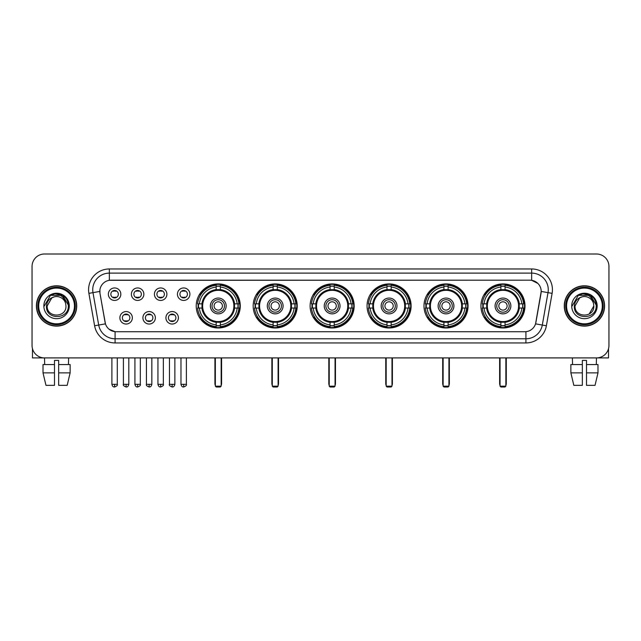 <?xml version="1.0" encoding="UTF-8"?>
<svg xmlns="http://www.w3.org/2000/svg" width="641" height="641" viewBox="0 0 641 641"><rect width="100%" height="100%" fill="white"/><g stroke="black" fill="none" stroke-linecap="round" stroke-linejoin="round"><path stroke-width="0.96" d="M423.989 305.949A22.026 22.026 0 0 0 446.024 327.984A22.026 22.026 0 0 0 468.05 305.949A22.026 22.026 0 0 0 446.024 283.923A22.026 22.026 0 0 0 423.989 305.949M253.171 305.949A22.026 22.026 0 0 0 275.197 327.984A22.026 22.026 0 0 0 297.224 305.949A22.026 22.026 0 0 0 275.197 283.923A22.026 22.026 0 0 0 253.171 305.949M310.108 305.949A22.026 22.026 0 0 0 332.134 327.984A22.026 22.026 0 0 0 354.169 305.949A22.026 22.026 0 0 0 332.134 283.923A22.026 22.026 0 0 0 310.108 305.949M367.053 305.949A22.026 22.026 0 0 0 389.079 327.984A22.026 22.026 0 0 0 411.105 305.949A22.026 22.026 0 0 0 389.079 283.923A22.026 22.026 0 0 0 367.053 305.949M480.934 305.949A22.026 22.026 0 0 0 502.961 327.984A22.026 22.026 0 0 0 524.995 305.949A22.026 22.026 0 0 0 502.961 283.923A22.026 22.026 0 0 0 480.934 305.949M196.226 305.949A22.026 22.026 0 0 0 218.252 327.984A22.026 22.026 0 0 0 240.279 305.949A22.026 22.026 0 0 0 218.252 283.923A22.026 22.026 0 0 0 196.226 305.949M155.37 317.8A6.234 6.234 0 0 1 149.137 324.034A6.234 6.234 0 0 1 142.903 317.8A6.234 6.234 0 0 1 149.137 311.566A6.234 6.234 0 0 1 155.37 317.8M145.395 317.8A3.742 3.742 0 0 0 149.137 321.542A3.742 3.742 0 0 0 152.879 317.8A3.742 3.742 0 0 0 149.137 314.058A3.742 3.742 0 0 0 145.395 317.8M178.398 317.8A6.234 6.234 0 0 1 172.157 324.034A6.234 6.234 0 0 1 165.923 317.8A6.234 6.234 0 0 1 172.157 311.566A6.234 6.234 0 0 1 178.398 317.8M168.423 317.8A3.742 3.742 0 0 0 172.157 321.542A3.742 3.742 0 0 0 175.898 317.8A3.742 3.742 0 0 0 172.157 314.058A3.742 3.742 0 0 0 168.423 317.8M132.342 317.8A6.234 6.234 0 0 1 126.109 324.034A6.234 6.234 0 0 1 119.875 317.8A6.234 6.234 0 0 1 126.109 311.566A6.234 6.234 0 0 1 132.342 317.8M122.367 317.8A3.742 3.742 0 0 0 126.109 321.542A3.742 3.742 0 0 0 129.851 317.8A3.742 3.742 0 0 0 126.109 314.058A3.742 3.742 0 0 0 122.367 317.8M143.856 294.187A6.234 6.234 0 0 1 137.623 300.429A6.234 6.234 0 0 1 131.389 294.187A6.234 6.234 0 0 1 137.623 287.953A6.234 6.234 0 0 1 143.856 294.187M133.881 294.187A3.742 3.742 0 0 0 137.623 297.929A3.742 3.742 0 0 0 141.365 294.187A3.742 3.742 0 0 0 137.623 290.453A3.742 3.742 0 0 0 133.881 294.187M166.884 294.187A6.234 6.234 0 0 1 160.651 300.429A6.234 6.234 0 0 1 154.409 294.187A6.234 6.234 0 0 1 160.651 287.953A6.234 6.234 0 0 1 166.884 294.187M156.909 294.187A3.742 3.742 0 0 0 160.651 297.929A3.742 3.742 0 0 0 164.384 294.187A3.742 3.742 0 0 0 160.651 290.453A3.742 3.742 0 0 0 156.909 294.187M189.904 294.187A6.234 6.234 0 0 1 183.671 300.429A6.234 6.234 0 0 1 177.437 294.187A6.234 6.234 0 0 1 183.671 287.953A6.234 6.234 0 0 1 189.904 294.187M179.929 294.187A3.742 3.742 0 0 0 183.671 297.929A3.742 3.742 0 0 0 187.412 294.187A3.742 3.742 0 0 0 183.671 290.453A3.742 3.742 0 0 0 179.929 294.187M120.829 294.187A6.234 6.234 0 0 1 114.595 300.429A6.234 6.234 0 0 1 108.361 294.187A6.234 6.234 0 0 1 114.595 287.953A6.234 6.234 0 0 1 120.829 294.187M110.853 294.187A3.742 3.742 0 0 0 114.595 297.929A3.742 3.742 0 0 0 118.337 294.187A3.742 3.742 0 0 0 114.595 290.453A3.742 3.742 0 0 0 110.853 294.187M94.612 325.772L88.891 293.354A20.784 20.784 0 0 1 109.355 268.964L531.645 268.964A20.784 20.784 0 0 1 552.109 293.354L546.388 325.772A20.784 20.784 0 0 1 525.924 342.943L115.076 342.943A20.784 20.784 0 0 1 94.612 325.772L98.698 325.051L92.985 292.633A16.626 16.626 0 0 1 109.355 273.114L531.645 273.114A16.626 16.626 0 0 1 548.015 292.633L542.302 325.051A16.626 16.626 0 0 1 525.924 338.785L115.076 338.785A16.626 16.626 0 0 1 98.698 325.051L105.444 323.857L99.972 293.354A11.226 11.226 0 0 1 111.021 280.181L529.979 280.181A11.226 11.226 0 0 1 541.028 293.354L535.9 322.447A11.226 11.226 0 0 1 524.851 331.726L116.149 331.726A11.226 11.226 0 0 1 105.1 322.447L99.972 293.354L99.924 289.74M198.205 308.033A20.159 20.159 0 0 1 198.205 303.874M482.913 308.033A20.159 20.159 0 0 1 482.913 303.874M369.032 308.033A20.159 20.159 0 0 1 369.032 303.874M312.087 308.033A20.159 20.159 0 0 1 312.087 303.874M255.142 308.033A20.159 20.159 0 0 1 255.142 303.874M425.969 308.033A20.159 20.159 0 0 1 425.969 303.874M36.417 305.949A20.159 20.159 0 0 0 56.576 326.109A20.159 20.159 0 0 0 76.728 305.949A20.159 20.159 0 0 0 56.576 285.798A20.159 20.159 0 0 0 36.417 305.949M564.272 305.949A20.159 20.159 0 0 0 584.424 326.109A20.159 20.159 0 0 0 604.583 305.949A20.159 20.159 0 0 0 584.424 285.798A20.159 20.159 0 0 0 564.272 305.949M109.355 268.964L109.355 280.309L529.979 280.181L531.645 280.309L537.911 283.466M524.851 331.726L116.149 331.726M115.076 342.943L115.076 331.669L109.082 329.218M552.109 293.354L541.204 291.431L535.555 323.857L546.388 325.772M608.95 266.464A12.467 12.467 0 0 0 596.483 253.996L44.517 253.996A12.467 12.467 0 0 0 32.05 266.464L32.05 345.435A12.467 12.467 0 0 0 44.517 357.91L596.483 357.91A12.467 12.467 0 0 0 608.95 345.435L608.95 266.464L608.95 345.435M32.05 266.464L32.05 345.435M596.483 253.996L44.517 253.996M44.702 364.561L44.517 357.91L596.483 357.91L596.298 364.561M32.467 348.632L32.467 357.91L80.678 357.91M43.011 364.561L43.011 372.87L45.968 385.337L43.011 372.87L43.011 364.561L54.493 364.561L54.493 360.402L58.652 360.402L58.652 364.561L70.133 364.561L70.133 372.87L67.177 385.337L70.133 372.87L58.652 372.87L58.652 364.561L58.652 385.337L67.177 385.337M68.627 357.91L68.443 364.561M54.493 364.561L54.493 385.337L45.968 385.337M43.011 372.87L54.493 372.87M74.444 305.949A17.876 17.876 0 0 0 56.576 288.081A17.876 17.876 0 0 0 38.7 305.949A17.876 17.876 0 0 0 56.576 323.825A17.876 17.876 0 0 0 74.444 305.949M75.277 305.949A18.701 18.701 0 0 0 56.576 287.248A18.701 18.701 0 0 0 37.867 305.949A18.701 18.701 0 0 0 56.576 324.658A18.701 18.701 0 0 0 75.277 305.949M76.519 305.949A19.951 19.951 0 0 0 56.576 286.006A19.951 19.951 0 0 0 36.625 305.949A19.951 19.951 0 0 0 56.576 325.9A19.951 19.951 0 0 0 76.519 305.949M65.63 303.457L65.967 305.949C66.544 318.072 46.601 318.072 47.178 305.949L51.873 297.817L54.245 296.855C49.589 298.121 47.001 301.15 46.481 305.949C45.479 320.244 68.755 319.875 68.331 305.949C68.403 302.007 66.936 298.746 63.94 296.166C61.216 294.179 58.179 293.394 54.846 293.826C60.991 294.307 64.581 297.52 65.63 303.457L65.967 305.949C66.544 318.072 46.601 318.072 47.178 305.949L51.873 297.817L54.245 296.855L51.873 297.817L47.178 305.949L51.873 297.817L54.245 296.855L51.873 297.817L47.178 305.949L51.873 297.817L54.245 296.855L51.873 297.817L47.178 305.949L51.873 297.817L54.245 296.855A9.391 9.391 0 0 1 65.63 303.457L65.967 305.949C66.544 318.072 46.601 318.072 47.178 305.949C46.601 318.072 66.544 318.072 65.967 305.949C66.544 318.072 46.601 318.072 47.178 305.949C46.601 318.072 66.544 318.072 65.967 305.949C66.544 318.072 46.601 318.072 47.178 305.949M43.852 305.949A12.716 12.716 0 0 0 56.576 318.673A12.716 12.716 0 0 0 69.292 305.949A12.716 12.716 0 0 0 56.576 293.233A12.716 12.716 0 0 0 43.852 305.949M54.846 293.826L50.447 295.341L44.325 305.949L50.447 295.341L62.698 295.341L68.819 305.949L62.698 295.341L50.447 295.341L44.325 305.949L50.447 295.341L62.698 295.341L68.819 305.949L62.698 295.341L50.447 295.341L44.325 305.949L50.447 295.341L62.698 295.341L68.819 305.949M234.414 308.033A16.289 16.289 0 0 0 220.336 289.796L220.336 289.796A16.289 16.289 0 0 0 202.091 308.033A16.289 16.289 0 0 0 234.414 308.033L234.414 308.033A16.289 16.289 0 0 1 220.336 322.111L220.336 324.875A19.038 19.038 0 0 0 237.178 308.033L238.933 308.033A20.784 20.784 0 0 1 220.336 326.63L220.336 324.875M198.622 308.033A19.743 19.743 0 0 1 198.622 303.874M220.336 286.319A19.743 19.743 0 0 0 216.177 286.319M237.883 303.874A19.743 19.743 0 0 1 237.883 308.033M237.178 303.874L238.933 303.874A20.784 20.784 0 0 0 220.336 285.277L220.336 289.596A16.49 16.49 0 0 1 234.614 303.874L237.178 303.874A19.038 19.038 0 0 0 220.336 287.032M199.335 308.033L197.58 308.033A20.784 20.784 0 0 0 216.177 326.63L216.177 322.311A16.49 16.49 0 0 1 201.899 308.033L199.335 308.033A19.038 19.038 0 0 0 216.177 324.875M237.178 308.033L234.614 308.033A16.49 16.49 0 0 1 220.336 322.311L220.336 322.111M202.091 308.033L202.091 308.033A16.289 16.289 0 0 0 216.177 322.111M220.336 325.588A19.743 19.743 0 0 1 216.177 325.588M216.177 287.032L216.177 285.277A20.784 20.784 0 0 0 197.58 303.874L201.899 303.874A16.49 16.49 0 0 1 216.177 289.596L216.177 287.032A19.038 19.038 0 0 0 199.335 303.874M233.885 305.949A15.624 15.624 0 0 1 218.252 321.582A15.624 15.624 0 0 1 202.628 305.949A15.624 15.624 0 0 1 218.252 290.325A15.624 15.624 0 0 1 233.885 305.949M226.153 305.949A7.9 7.9 0 0 0 218.252 298.057A7.9 7.9 0 0 0 210.36 305.949A7.9 7.9 0 0 0 218.252 313.85A7.9 7.9 0 0 0 226.153 305.949M224.486 305.949A6.234 6.234 0 0 0 218.252 299.716A6.234 6.234 0 0 0 212.019 305.949A6.234 6.234 0 0 0 218.252 312.191A6.234 6.234 0 0 0 224.486 305.949M222.411 305.949A4.158 4.158 0 0 1 218.252 310.108A4.158 4.158 0 0 1 214.094 305.949A4.158 4.158 0 0 1 218.252 301.799A4.158 4.158 0 0 1 222.411 305.949A4.158 4.158 0 0 1 218.252 310.108A4.158 4.158 0 0 1 214.094 305.949A4.158 4.158 0 0 1 218.252 301.799A4.158 4.158 0 0 1 222.411 305.949M200.761 294.732L199.784 294.732A21.61 21.61 0 0 1 239.87 305.949A21.61 21.61 0 0 1 199.784 317.175L200.761 317.175M215.344 357.91L215.344 386.17L221.161 386.17L221.161 357.91M215.344 386.17L216.177 387.004L220.336 387.004L221.161 386.17M291.359 308.033A16.289 16.289 0 0 0 277.273 289.796L277.273 289.796A16.289 16.289 0 0 0 259.036 308.033A16.289 16.289 0 0 0 291.359 308.033L291.359 308.033A16.289 16.289 0 0 1 277.273 322.111L277.273 324.875A19.038 19.038 0 0 0 294.115 308.033L295.87 308.033A20.784 20.784 0 0 1 277.273 326.63L277.273 324.875M255.567 308.033A19.743 19.743 0 0 1 255.567 303.874M277.273 286.319A19.743 19.743 0 0 0 273.114 286.319M294.828 303.874A19.743 19.743 0 0 1 294.828 308.033M294.115 303.874L295.87 303.874A20.784 20.784 0 0 0 277.273 285.277L277.273 289.596A16.49 16.49 0 0 1 291.551 303.874L294.115 303.874A19.038 19.038 0 0 0 277.273 287.032M256.272 308.033L254.517 308.033A20.784 20.784 0 0 0 273.114 326.63L273.114 322.311A16.49 16.49 0 0 1 258.844 308.033L256.272 308.033A19.038 19.038 0 0 0 273.114 324.875M294.115 308.033L291.551 308.033A16.49 16.49 0 0 1 277.273 322.311L277.273 322.111M259.036 308.033L259.036 308.033A16.289 16.289 0 0 0 273.114 322.111M277.273 325.588A19.743 19.743 0 0 1 273.114 325.588M273.114 287.032L273.114 285.277A20.784 20.784 0 0 0 254.517 303.874L258.844 303.874A16.49 16.49 0 0 1 273.114 289.596L273.114 287.032A19.038 19.038 0 0 0 256.272 303.874M290.822 305.949A15.624 15.624 0 0 1 275.197 321.582A15.624 15.624 0 0 1 259.565 305.949A15.624 15.624 0 0 1 275.197 290.325A15.624 15.624 0 0 1 290.822 305.949M283.09 305.949A7.9 7.9 0 0 0 275.197 298.057A7.9 7.9 0 0 0 267.297 305.949A7.9 7.9 0 0 0 275.197 313.85A7.9 7.9 0 0 0 283.09 305.949M281.431 305.949A6.234 6.234 0 0 0 275.197 299.716A6.234 6.234 0 0 0 268.964 305.949A6.234 6.234 0 0 0 275.197 312.191A6.234 6.234 0 0 0 281.431 305.949M279.356 305.949A4.158 4.158 0 0 1 275.197 310.108A4.158 4.158 0 0 1 271.039 305.949A4.158 4.158 0 0 1 275.197 301.799A4.158 4.158 0 0 1 279.356 305.949A4.158 4.158 0 0 1 275.197 310.108A4.158 4.158 0 0 1 271.039 305.949A4.158 4.158 0 0 1 275.197 301.799A4.158 4.158 0 0 1 279.356 305.949M257.706 294.732L256.729 294.732A21.61 21.61 0 0 1 296.807 305.949A21.61 21.61 0 0 1 256.729 317.175L257.706 317.175M272.289 357.91L272.289 386.17L278.106 386.17L278.106 357.91M272.289 386.17L273.114 387.004L277.273 387.004L278.106 386.17M348.295 308.033A16.289 16.289 0 0 0 334.217 289.796L334.217 289.796A16.289 16.289 0 0 0 315.981 308.033A16.289 16.289 0 0 0 348.295 308.033L348.295 308.033A16.289 16.289 0 0 1 334.217 322.111L334.217 324.875A19.038 19.038 0 0 0 351.06 308.033L352.814 308.033A20.784 20.784 0 0 1 334.217 326.63L334.217 324.875M312.504 308.033A19.743 19.743 0 0 1 312.504 303.874M334.217 286.319A19.743 19.743 0 0 0 330.059 286.319M351.773 303.874A19.743 19.743 0 0 1 351.773 308.033M351.06 303.874L352.814 303.874A20.784 20.784 0 0 0 334.217 285.277L334.217 289.596A16.49 16.49 0 0 1 348.496 303.874L351.06 303.874A19.038 19.038 0 0 0 334.217 287.032M313.217 308.033L311.462 308.033A20.784 20.784 0 0 0 330.059 326.63L330.059 322.311A16.49 16.49 0 0 1 315.781 308.033L313.217 308.033A19.038 19.038 0 0 0 330.059 324.875M351.06 308.033L348.496 308.033A16.49 16.49 0 0 1 334.217 322.311L334.217 322.111M315.981 308.033L315.981 308.033A16.289 16.289 0 0 0 330.059 322.111M334.217 325.588A19.743 19.743 0 0 1 330.059 325.588M330.059 287.032L330.059 285.277A20.784 20.784 0 0 0 311.462 303.874L315.781 303.874A16.49 16.49 0 0 1 330.059 289.596L330.059 287.032A19.038 19.038 0 0 0 313.217 303.874M347.767 305.949A15.624 15.624 0 0 1 332.134 321.582A15.624 15.624 0 0 1 316.51 305.949A15.624 15.624 0 0 1 332.134 290.325A15.624 15.624 0 0 1 347.767 305.949M340.034 305.949A7.9 7.9 0 0 0 332.134 298.057A7.9 7.9 0 0 0 324.242 305.949A7.9 7.9 0 0 0 332.134 313.85A7.9 7.9 0 0 0 340.034 305.949M338.376 305.949A6.234 6.234 0 0 0 332.134 299.716A6.234 6.234 0 0 0 325.9 305.949A6.234 6.234 0 0 0 332.134 312.191A6.234 6.234 0 0 0 338.376 305.949M336.293 305.949A4.158 4.158 0 0 1 332.134 310.108A4.158 4.158 0 0 1 327.984 305.949A4.158 4.158 0 0 1 332.134 301.799A4.158 4.158 0 0 1 336.293 305.949A4.158 4.158 0 0 1 332.134 310.108A4.158 4.158 0 0 1 327.984 305.949A4.158 4.158 0 0 1 332.134 301.799A4.158 4.158 0 0 1 336.293 305.949M314.643 294.732L313.665 294.732A21.61 21.61 0 0 1 353.752 305.949A21.61 21.61 0 0 1 313.665 317.175L314.643 317.175M329.226 357.91L329.226 386.17L335.051 386.17L335.051 357.91M329.226 386.17L330.059 387.004L334.217 387.004L335.051 386.17M405.24 308.033A16.289 16.289 0 0 0 391.154 289.796L391.154 289.796A16.289 16.289 0 0 0 372.918 308.033A16.289 16.289 0 0 0 405.24 308.033L405.24 308.033A16.289 16.289 0 0 1 391.154 322.111L391.154 324.875A19.038 19.038 0 0 0 408.005 308.033L409.759 308.033A20.784 20.784 0 0 1 391.154 326.63L391.154 324.875M369.448 308.033A19.743 19.743 0 0 1 369.448 303.874M391.154 286.319A19.743 19.743 0 0 0 387.004 286.319M408.71 303.874A19.743 19.743 0 0 1 408.71 308.033M408.005 303.874L409.759 303.874A20.784 20.784 0 0 0 391.154 285.277L391.154 289.596A16.49 16.49 0 0 1 405.433 303.874L408.005 303.874A19.038 19.038 0 0 0 391.154 287.032M370.153 308.033L368.399 308.033A20.784 20.784 0 0 0 387.004 326.63L387.004 322.311A16.49 16.49 0 0 1 372.725 308.033L370.153 308.033A19.038 19.038 0 0 0 387.004 324.875M408.005 308.033L405.433 308.033A16.49 16.49 0 0 1 391.154 322.311L391.154 322.111M372.918 308.033L372.918 308.033A16.289 16.289 0 0 0 387.004 322.111M391.154 325.588A19.743 19.743 0 0 1 387.004 325.588M387.004 287.032L387.004 285.277A20.784 20.784 0 0 0 368.399 303.874L372.725 303.874A16.49 16.49 0 0 1 387.004 289.596L387.004 287.032A19.038 19.038 0 0 0 370.153 303.874M404.711 305.949A15.624 15.624 0 0 1 389.079 321.582A15.624 15.624 0 0 1 373.455 305.949A15.624 15.624 0 0 1 389.079 290.325A15.624 15.624 0 0 1 404.711 305.949M396.979 305.949A7.9 7.9 0 0 0 389.079 298.057A7.9 7.9 0 0 0 381.179 305.949A7.9 7.9 0 0 0 389.079 313.85A7.9 7.9 0 0 0 396.979 305.949M395.313 305.949A6.234 6.234 0 0 0 389.079 299.716A6.234 6.234 0 0 0 382.845 305.949A6.234 6.234 0 0 0 389.079 312.191A6.234 6.234 0 0 0 395.313 305.949M393.237 305.949A4.158 4.158 0 0 1 389.079 310.108A4.158 4.158 0 0 1 384.921 305.949A4.158 4.158 0 0 1 389.079 301.799A4.158 4.158 0 0 1 393.237 305.949A4.158 4.158 0 0 1 389.079 310.108A4.158 4.158 0 0 1 384.921 305.949A4.158 4.158 0 0 1 389.079 301.799A4.158 4.158 0 0 1 393.237 305.949M371.588 294.732L370.61 294.732A21.61 21.61 0 0 1 410.689 305.949A21.61 21.61 0 0 1 370.61 317.175L371.588 317.175M386.17 357.91L386.17 386.17L391.988 386.17L391.988 357.91M386.17 386.17L387.004 387.004L391.154 387.004L391.988 386.17M462.185 308.033A16.289 16.289 0 0 0 448.099 289.796L448.099 289.796A16.289 16.289 0 0 0 429.863 308.033A16.289 16.289 0 0 0 462.185 308.033L462.185 308.033A16.289 16.289 0 0 1 448.099 322.111L448.099 324.875A19.038 19.038 0 0 0 464.941 308.033L466.696 308.033A20.784 20.784 0 0 1 448.099 326.63L448.099 324.875M426.385 308.033A19.743 19.743 0 0 1 426.385 303.874M448.099 286.319A19.743 19.743 0 0 0 443.941 286.319M465.654 303.874A19.743 19.743 0 0 1 465.654 308.033M464.941 303.874L466.696 303.874A20.784 20.784 0 0 0 448.099 285.277L448.099 289.596A16.49 16.49 0 0 1 462.377 303.874L464.941 303.874A19.038 19.038 0 0 0 448.099 287.032M427.098 308.033L425.344 308.033A20.784 20.784 0 0 0 443.941 326.63L443.941 322.311A16.49 16.49 0 0 1 429.662 308.033L427.098 308.033A19.038 19.038 0 0 0 443.941 324.875M464.941 308.033L462.377 308.033A16.49 16.49 0 0 1 448.099 322.311L448.099 322.111M429.863 308.033L429.863 308.033A16.289 16.289 0 0 0 443.941 322.111M448.099 325.588A19.743 19.743 0 0 1 443.941 325.588M443.941 287.032L443.941 285.277A20.784 20.784 0 0 0 425.344 303.874L429.662 303.874A16.49 16.49 0 0 1 443.941 289.596L443.941 287.032A19.038 19.038 0 0 0 427.098 303.874M461.648 305.949A15.624 15.624 0 0 1 446.024 321.582A15.624 15.624 0 0 1 430.391 305.949A15.624 15.624 0 0 1 446.024 290.325A15.624 15.624 0 0 1 461.648 305.949M453.916 305.949A7.9 7.9 0 0 0 446.024 298.057A7.9 7.9 0 0 0 438.123 305.949A7.9 7.9 0 0 0 446.024 313.85A7.9 7.9 0 0 0 453.916 305.949M452.258 305.949A6.234 6.234 0 0 0 446.024 299.716A6.234 6.234 0 0 0 439.79 305.949A6.234 6.234 0 0 0 446.024 312.191A6.234 6.234 0 0 0 452.258 305.949M450.174 305.949A4.158 4.158 0 0 1 446.024 310.108A4.158 4.158 0 0 1 441.865 305.949A4.158 4.158 0 0 1 446.024 301.799A4.158 4.158 0 0 1 450.174 305.949M428.533 294.732L427.547 294.732A21.61 21.61 0 0 1 467.634 305.949A21.61 21.61 0 0 1 427.547 317.175L428.533 317.175M443.115 357.91L443.115 386.17L448.932 386.17L448.932 357.91M443.115 386.17L443.941 387.004L448.099 387.004L448.932 386.17M519.122 308.033A16.289 16.289 0 0 0 505.044 289.796L505.044 289.796A16.289 16.289 0 0 0 486.807 308.033A16.289 16.289 0 0 0 519.122 308.033L519.122 308.033A16.289 16.289 0 0 1 505.044 322.111L505.044 324.875A19.038 19.038 0 0 0 521.886 308.033L523.641 308.033A20.784 20.784 0 0 1 505.044 326.63L505.044 324.875M483.33 308.033A19.743 19.743 0 0 1 483.33 303.874M505.044 286.319A19.743 19.743 0 0 0 500.885 286.319M522.599 303.874A19.743 19.743 0 0 1 522.599 308.033M521.886 303.874L523.641 303.874A20.784 20.784 0 0 0 505.044 285.277L505.044 289.596A16.49 16.49 0 0 1 519.322 303.874L521.886 303.874A19.038 19.038 0 0 0 505.044 287.032M484.043 308.033L482.288 308.033A20.784 20.784 0 0 0 500.885 326.63L500.885 322.311A16.49 16.49 0 0 1 486.607 308.033L484.043 308.033A19.038 19.038 0 0 0 500.885 324.875M521.886 308.033L519.322 308.033A16.49 16.49 0 0 1 505.044 322.311L505.044 322.111M486.807 308.033L486.807 308.033A16.289 16.289 0 0 0 500.885 322.111M505.044 325.588A19.743 19.743 0 0 1 500.885 325.588M500.885 287.032L500.885 285.277A20.784 20.784 0 0 0 482.288 303.874L486.607 303.874A16.49 16.49 0 0 1 500.885 289.596L500.885 287.032A19.038 19.038 0 0 0 484.043 303.874M518.593 305.949A15.624 15.624 0 0 1 502.961 321.582A15.624 15.624 0 0 1 487.336 305.949A15.624 15.624 0 0 1 502.961 290.325A15.624 15.624 0 0 1 518.593 305.949M510.861 305.949A7.9 7.9 0 0 0 502.961 298.057A7.9 7.9 0 0 0 495.068 305.949A7.9 7.9 0 0 0 502.961 313.85A7.9 7.9 0 0 0 510.861 305.949M509.194 305.949A6.234 6.234 0 0 0 502.961 299.716A6.234 6.234 0 0 0 496.727 305.949A6.234 6.234 0 0 0 502.961 312.191A6.234 6.234 0 0 0 509.194 305.949M507.119 305.949A4.158 4.158 0 0 1 502.961 310.108A4.158 4.158 0 0 1 498.81 305.949A4.158 4.158 0 0 1 502.961 301.799A4.158 4.158 0 0 1 507.119 305.949A4.158 4.158 0 0 1 502.961 310.108A4.158 4.158 0 0 1 498.81 305.949A4.158 4.158 0 0 1 502.961 301.799A4.158 4.158 0 0 1 507.119 305.949M485.469 294.732L484.492 294.732A21.61 21.61 0 0 1 524.578 305.949A21.61 21.61 0 0 1 484.492 317.175L485.469 317.175M500.052 357.91L500.052 386.17L505.869 386.17L505.869 357.91M500.052 386.17L500.885 387.004L505.044 387.004L505.869 386.17M113.345 297.72L113.345 297.128A3.189 3.189 0 0 0 115.845 297.128L115.845 297.72M115.845 290.661L115.845 291.254A3.189 3.189 0 0 0 113.345 291.254L113.345 290.661M136.373 297.72L136.373 297.128A3.189 3.189 0 0 0 138.865 297.128L138.865 297.72M138.865 290.661L138.865 291.254A3.189 3.189 0 0 0 136.373 291.254L136.373 290.661M159.401 297.72L159.401 297.128A3.189 3.189 0 0 0 161.893 297.128L161.893 297.72M161.893 290.661L161.893 291.254A3.189 3.189 0 0 0 159.401 291.254L159.401 290.661M182.429 297.72L182.429 297.128A3.189 3.189 0 0 0 184.92 297.128L184.92 297.72M184.92 290.661L184.92 291.254A3.189 3.189 0 0 0 182.429 291.254L182.429 290.661M124.859 321.325L124.859 320.732A3.189 3.189 0 0 0 127.359 320.732L127.359 321.325M127.359 314.274L127.359 314.867A3.189 3.189 0 0 0 124.859 314.867L124.859 314.274M147.887 321.325L147.887 320.732A3.189 3.189 0 0 0 150.379 320.732L150.379 321.325M150.379 314.274L150.379 314.867A3.189 3.189 0 0 0 147.887 314.867L147.887 314.274M170.915 321.325L170.915 320.732A3.189 3.189 0 0 0 173.407 320.732L173.407 321.325M173.407 314.274L173.407 314.867A3.189 3.189 0 0 0 170.915 314.867L170.915 314.274M608.533 348.632L608.533 357.91L560.322 357.91M582.348 364.561L582.348 372.87L570.867 372.87L573.823 385.337L570.867 372.87L570.867 364.561L582.348 364.561L582.348 360.402L586.507 360.402L586.507 364.561L597.989 364.561L597.989 372.87L595.032 385.337L597.989 372.87L586.507 372.87L586.507 364.561M582.348 372.87L582.348 385.337L573.823 385.337M595.032 385.337L586.507 385.337L586.507 372.87M572.373 357.91L572.557 364.561M602.3 305.949A17.876 17.876 0 0 0 584.424 288.081A17.876 17.876 0 0 0 566.556 305.949A17.876 17.876 0 0 0 584.424 323.825A17.876 17.876 0 0 0 602.3 305.949M603.133 305.949A18.701 18.701 0 0 0 584.424 287.248A18.701 18.701 0 0 0 565.723 305.949A18.701 18.701 0 0 0 584.424 324.658A18.701 18.701 0 0 0 603.133 305.949M604.375 305.949A19.951 19.951 0 0 0 584.424 286.006A19.951 19.951 0 0 0 564.481 305.949A19.951 19.951 0 0 0 584.424 325.9A19.951 19.951 0 0 0 604.375 305.949M593.486 303.457L593.822 305.949L593.486 303.457L593.822 305.949L593.486 303.457L593.822 305.949L593.486 303.457L593.822 305.949L593.486 303.457L593.822 305.949L589.127 314.09L593.822 305.949C594.399 318.072 574.456 318.072 575.033 305.949L579.728 297.817L582.1 296.855C577.445 298.121 574.857 301.15 574.336 305.949C573.334 320.244 596.611 319.875 596.186 305.949C596.258 302.007 594.792 298.746 591.795 296.166C589.071 294.179 586.034 293.394 582.701 293.826C588.847 294.307 592.436 297.52 593.486 303.457L593.822 305.949L589.127 314.09L593.822 305.949C594.399 318.072 574.456 318.072 575.033 305.949L579.728 297.817L582.1 296.855L579.728 297.817L575.033 305.949L579.728 297.817L582.1 296.855L579.728 297.817L575.033 305.949L579.728 297.817L582.1 296.855L579.728 297.817L575.033 305.949L579.728 297.817L582.1 296.855L579.728 297.817L575.033 305.949L579.728 297.817L582.1 296.855A9.391 9.391 0 0 1 593.486 303.457L593.822 305.949C594.399 318.072 574.456 318.072 575.033 305.949C574.456 318.072 594.399 318.072 593.822 305.949C594.399 318.072 574.456 318.072 575.033 305.949M571.708 305.949A12.716 12.716 0 0 0 584.424 318.673A12.716 12.716 0 0 0 597.148 305.949A12.716 12.716 0 0 0 584.424 293.233A12.716 12.716 0 0 0 571.708 305.949M572.181 305.949L578.302 295.341L590.553 295.341L596.675 305.949L590.553 295.341L578.302 295.341L572.181 305.949L578.302 295.341L590.553 295.341L596.675 305.949L590.553 295.341L578.302 295.341L572.181 305.949L578.302 295.341L590.553 295.341L596.675 305.949L590.553 295.341L578.302 295.341L572.181 305.949L578.302 295.341L590.553 295.341L596.675 305.949L590.553 295.341L578.302 295.341L572.181 305.949L578.302 295.341L582.701 293.826L578.302 295.341L572.181 305.949L578.302 295.341L582.701 293.826L578.302 295.341L572.181 305.949L578.302 295.341L590.553 295.341L596.675 305.949L590.553 295.341M531.645 268.964L531.645 280.309M88.891 293.354L92.985 292.633A16.626 16.626 0 0 1 92.729 289.74M92.985 292.633L99.796 291.431M525.924 331.669L525.924 342.943M214.927 357.91L214.927 383.679L215.344 383.679M218.252 310.108A4.158 4.158 0 0 1 214.094 305.949A4.158 4.158 0 0 1 218.252 301.799M221.161 383.679L221.578 383.679L221.578 357.91M216.177 325.772A19.927 19.927 0 0 0 220.336 325.772M238.075 308.033A19.927 19.927 0 0 0 238.075 303.874M220.336 286.134A19.927 19.927 0 0 0 216.177 286.134M271.872 357.91L271.872 383.679L272.289 383.679M275.197 310.108A4.158 4.158 0 0 1 271.039 305.949A4.158 4.158 0 0 1 275.197 301.799M278.106 383.679L278.523 383.679L278.523 357.91M273.114 325.772A19.927 19.927 0 0 0 277.273 325.772M295.012 308.033A19.927 19.927 0 0 0 295.012 303.874M277.273 286.134A19.927 19.927 0 0 0 273.114 286.134M328.809 357.91L328.809 383.679L329.226 383.679M332.134 310.108A4.158 4.158 0 0 1 327.984 305.949A4.158 4.158 0 0 1 332.134 301.799M335.051 383.679L335.459 383.679L335.459 357.91M330.059 325.772A19.927 19.927 0 0 0 334.217 325.772M351.957 308.033A19.927 19.927 0 0 0 351.957 303.874M334.217 286.134A19.927 19.927 0 0 0 330.059 286.134M385.754 357.91L385.754 383.679L386.17 383.679M389.079 310.108A4.158 4.158 0 0 1 384.921 305.949A4.158 4.158 0 0 1 389.079 301.799M391.988 383.679L392.404 383.679L392.404 357.91M387.004 325.772A19.927 19.927 0 0 0 391.154 325.772M408.902 308.033A19.927 19.927 0 0 0 408.902 303.874M391.154 286.134A19.927 19.927 0 0 0 387.004 286.134M442.699 357.91L442.699 383.679L443.115 383.679M446.024 310.108A4.158 4.158 0 0 1 441.865 305.949A4.158 4.158 0 0 1 446.024 301.799M448.932 383.679L449.349 383.679L449.349 357.91M443.941 325.772A19.927 19.927 0 0 0 448.099 325.772M465.839 308.033A19.927 19.927 0 0 0 465.839 303.874M448.099 286.134A19.927 19.927 0 0 0 443.941 286.134M499.635 357.91L499.635 383.679L500.052 383.679M502.961 310.108A4.158 4.158 0 0 1 498.81 305.949A4.158 4.158 0 0 1 502.961 301.799M505.869 383.679L506.286 383.679L506.286 357.91M500.885 325.772A19.927 19.927 0 0 0 505.044 325.772M522.784 308.033A19.927 19.927 0 0 0 522.784 303.874M505.044 286.134A19.927 19.927 0 0 0 500.885 286.134M114.595 384.304L111.895 384.304C112.367 386.227 113.265 387.124 114.595 387.004L114.595 384.304L117.295 384.304L117.295 357.91M137.623 384.304L134.922 384.304C135.387 386.227 136.293 387.124 137.623 387.004L137.623 384.304L140.323 384.304L140.323 357.91M160.651 384.304L157.942 384.304C158.415 386.227 159.321 387.124 160.651 387.004L160.651 384.304L163.351 384.304L163.351 357.91M183.671 384.304L180.97 384.304C181.443 386.227 182.34 387.124 183.671 387.004L183.671 384.304L186.379 384.304L186.379 357.91M126.109 384.304L123.409 384.304C122.856 385.161 123.761 386.066 126.109 387.004L126.109 384.304L128.809 384.304L128.809 357.91M149.137 384.304L146.436 384.304C145.884 385.161 146.781 386.066 149.137 387.004L149.137 384.304L151.837 384.304L151.837 357.91M172.157 384.304L169.456 384.304C168.912 385.161 169.809 386.066 172.157 387.004L172.157 384.304L174.865 384.304L174.865 357.91M214.927 383.679A3.325 3.325 0 0 0 215.344 385.289M221.161 385.289A3.325 3.325 0 0 0 221.578 383.679M271.872 383.679A3.325 3.325 0 0 0 272.289 385.289M278.106 385.289A3.325 3.325 0 0 0 278.523 383.679M328.809 383.679A3.325 3.325 0 0 0 329.226 385.289M335.051 385.289A3.325 3.325 0 0 0 335.459 383.679M385.754 383.679A3.325 3.325 0 0 0 386.17 385.289M391.988 385.289A3.325 3.325 0 0 0 392.404 383.679M442.699 383.679A3.325 3.325 0 0 0 443.115 385.289M448.932 385.289A3.325 3.325 0 0 0 449.349 383.679M499.635 383.679A3.325 3.325 0 0 0 500.052 385.289M505.869 385.289A3.325 3.325 0 0 0 506.286 383.679M111.895 384.304L111.895 357.91M117.295 384.304C117.848 385.161 116.942 386.066 114.595 387.004M134.922 384.304L134.922 357.91M140.323 384.304C140.868 385.161 139.97 386.066 137.623 387.004M157.942 384.304L157.942 357.91M163.351 384.304C163.896 385.161 162.998 386.066 160.651 387.004M180.97 384.304L180.97 357.91M186.379 384.304C186.924 385.161 186.026 386.066 183.671 387.004M123.409 384.304L123.409 357.91M128.809 384.304C128.336 386.227 127.439 387.124 126.109 387.004M146.436 384.304L146.436 357.91M151.837 384.304C151.364 386.227 150.467 387.124 149.137 387.004M169.456 384.304L169.456 357.91M174.865 384.304C174.392 386.227 173.487 387.124 172.157 387.004"/></g></svg>
